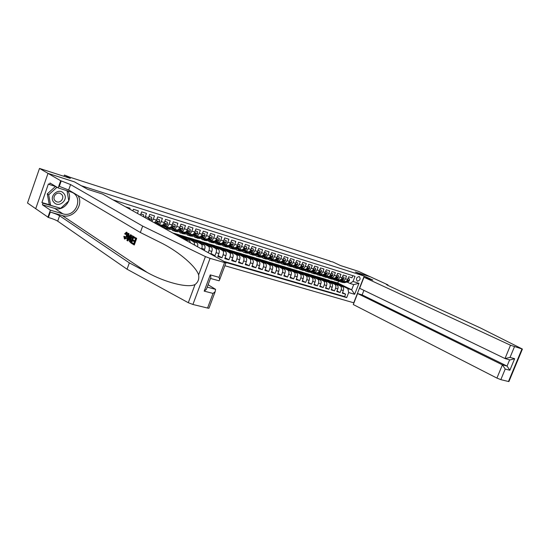 <?xml version="1.0" encoding="UTF-8"?>
<svg xmlns="http://www.w3.org/2000/svg" width="550" height="550" viewBox="0 0 550 550"><rect width="100%" height="100%" fill="white"/><g stroke="black" fill="none" stroke-linecap="round" stroke-linejoin="round"><path stroke-width="0.82" d="M359.198 276.533C356.434 277.31 355.788 278.843 357.28 281.146L357.376 281.188C360.147 280.404 360.779 278.864 359.288 276.567L359.198 276.533M224.867 265.726L353.746 302.796L364.21 276.086L81.166 185.68M209.131 307.808L208.959 308.261L207.556 308.048L192.919 304.473L188.292 302.713L127.05 269.218L57.709 221.169C55.742 219.972 52.642 218.735 48.407 217.463L27.5 203.012L39.504 168.424L70.317 178.372L64.398 175.051L63.951 176.316M364.21 276.086L355.355 271.996L370.425 276.836L358.435 271.329L340.519 265.547L332.668 261.91L329.89 261.332M74.442 181.885L48.049 173.387L39.504 168.424M352.818 275.66L351.979 277.819L348.7 276.788L347.662 279.455L345.462 278.774C344.733 280.369 343.764 281.057 342.574 280.83L341.681 280.418M345.462 278.774L346.507 276.1L343.193 275.062L342.148 277.743L339.921 277.049C339.185 278.657 338.222 279.352 337.033 279.125L336.139 278.712M339.921 277.049L340.966 274.361L337.611 273.309L336.566 276.011L334.317 275.309C333.575 276.925 332.613 277.626 331.423 277.406L330.529 276.987M334.317 275.309L335.363 272.607L331.973 271.542L330.921 274.257L328.639 273.549C327.896 275.179 326.934 275.88 325.751 275.66L324.857 275.241M328.639 273.549L329.697 270.827L326.26 269.754L325.201 272.484L322.898 271.769C322.156 273.405 321.193 274.113 320.011 273.9L319.11 273.474M322.898 271.769L323.957 269.032L320.485 267.939L319.419 270.689L317.089 269.961C316.346 271.611 315.384 272.326 314.201 272.113L313.301 271.686M317.089 269.961L318.154 267.211L314.634 266.111L313.569 268.874L311.211 268.139C310.461 269.796 309.499 270.518 308.323 270.304L307.423 269.878M311.211 268.139L312.276 265.368L308.715 264.254L307.649 267.032L305.257 266.289C304.507 267.96 303.545 268.689 302.369 268.476L301.476 268.049M305.257 266.289L306.329 263.505L302.727 262.371L301.654 265.176L299.234 264.419C298.485 266.104 297.522 266.839 296.347 266.626L295.453 266.2M299.234 264.419L300.314 261.614L296.663 260.473L295.584 263.292L293.136 262.529C292.387 264.22 291.424 264.962 290.256 264.756L289.355 264.323M293.136 262.529L294.216 259.703L290.531 258.548L289.444 261.381L286.969 260.611C286.206 262.316 285.251 263.065 284.082 262.859L283.188 262.426M286.969 260.611L288.049 257.771L284.316 256.603L283.229 259.456L280.72 258.672C279.957 260.391 279.001 261.14 277.839 260.941L276.939 260.507M280.72 258.672L281.806 255.812L278.025 254.629L276.932 257.496L274.395 256.712C273.632 258.438 272.669 259.194 271.514 258.995L270.621 258.562M274.395 256.712L275.488 253.832L271.652 252.629L270.559 255.523L267.988 254.719C267.224 256.458 266.262 257.228 265.114 257.029L264.213 256.589M267.988 254.719L269.087 251.824L265.203 250.607L264.103 253.516L261.498 252.711C260.734 254.458 259.772 255.234 258.631 255.035L257.73 254.595M261.498 252.711L262.604 249.789L258.672 248.559L257.565 251.488L254.932 250.669C254.162 252.429 253.206 253.213 252.065 253.014L251.164 252.574M254.932 250.669L256.039 247.734L252.058 246.482L250.951 249.432L248.277 248.607C247.507 250.374 246.551 251.164 245.41 250.972L244.516 250.532M248.277 248.607L249.391 245.651L245.355 244.386L244.241 247.356L241.539 246.51C240.762 248.298 239.807 249.095 238.679 248.903L237.786 248.462M241.539 246.51L242.653 243.54L238.569 242.254L237.456 245.245L234.712 244.393C233.936 246.187 232.98 246.998 231.853 246.806L230.959 246.359M234.712 244.393L235.833 241.395L231.694 240.103L230.574 243.107L227.796 242.248C227.019 244.056 226.064 244.867 224.943 244.681L224.049 244.234M227.796 242.248L228.924 239.229L224.73 237.916L223.603 240.948L220.791 240.075C220.007 241.897 219.058 242.715 217.944 242.536L217.051 242.083M220.791 240.075L221.918 237.036L217.676 235.702L216.542 238.755L213.689 237.868C212.905 239.704 211.963 240.529 210.849 240.35L209.962 239.903M213.689 237.868L214.83 234.809L210.526 233.461L209.385 236.534L206.498 235.634C205.714 237.483 204.765 238.322 203.665 238.143L202.771 237.689M206.498 235.634L207.639 232.561L203.28 231.192L202.139 234.279L199.21 233.372C198.419 235.235 197.478 236.081 196.377 235.909L195.491 235.448M199.21 233.372L200.351 230.271L195.938 228.889L194.789 232.004L191.819 231.083C191.029 232.952 190.087 233.805 189.001 233.64L188.114 233.179M191.819 231.083L192.968 227.961L188.492 226.552L187.337 229.687L184.333 228.759C183.542 230.643 182.6 231.509 181.521 231.337L180.634 230.876M184.333 228.759L185.488 225.61L180.95 224.187L179.788 227.349L176.742 226.401C175.945 228.305 175.01 229.171 173.938 229.006L173.051 228.546M176.742 226.401L177.904 223.231L173.298 221.788L172.136 224.971L169.049 224.008C168.252 225.926 167.317 226.806 166.251 226.648L165.364 226.181M169.049 224.008L170.211 220.825L165.55 219.361L164.381 222.564L161.246 221.588C160.442 223.52 159.514 224.407 158.455 224.256L157.575 223.788M161.246 221.588L162.415 218.377L157.685 216.893L156.509 220.124L153.333 219.134L151.869 221.423M153.333 219.134L154.509 215.896L149.717 214.397L148.534 217.642L145.317 216.645L144.911 217.566M145.317 216.645L146.493 213.386L141.632 211.86L140.456 215.098M137.431 213.421L138.366 210.836L133.43 209.289L132.859 210.884M129.786 209.179L130.116 208.251L125.51 206.807M212.266 254.925L214.968 255.716L211.042 253.543M200.949 241.539L207.563 243.458L218.364 249.26C219.367 250.044 219.553 251.467 218.914 253.529L217.786 256.548L221.994 257.785L218.123 255.654M207.941 243.664L214.459 245.548L225.335 251.364C226.346 252.141 226.538 253.557 225.899 255.606L224.785 258.603L228.938 259.827L225.108 257.737M214.851 245.754L221.279 247.617L232.217 253.433C233.234 254.217 233.434 255.619 232.801 257.661L231.688 260.638L235.785 261.841L232.004 259.786M221.664 247.823L228.009 249.659L239.009 255.482C240.041 256.259 240.24 257.661 239.614 259.683L238.501 262.639L242.55 263.835L238.81 261.814M228.394 249.865L234.651 251.68L245.719 257.503C246.751 258.28 246.957 259.676 246.338 261.683L245.231 264.619L249.226 265.794L245.534 263.814M235.042 251.886L241.216 253.667L252.347 259.497C253.385 260.274 253.591 261.663 252.972 263.656L251.873 266.578L255.819 267.74L252.168 265.788M241.608 253.88L247.699 255.64L258.885 261.47C259.93 262.24 260.143 263.622 259.531 265.609L258.431 268.51L262.329 269.651L258.727 267.733M248.098 255.846L254.1 257.579L265.347 263.416C266.399 264.186 266.613 265.561 266.001 267.534L264.907 270.414L268.757 271.542L265.196 269.658M254.499 257.785L260.425 259.504L271.728 265.334C272.779 266.104 273.006 267.472 272.394 269.431L271.308 272.298L275.11 273.412L271.59 271.556M260.831 259.71L266.674 261.394L278.025 267.231C279.084 268.001 279.317 269.363 278.712 271.315L277.626 274.154L281.38 275.261L277.901 273.433M267.08 261.607L272.848 263.271L284.247 269.108C285.312 269.878 285.546 271.226 284.948 273.164L283.869 275.99L287.574 277.083L284.137 275.289M273.254 263.478L278.953 265.121L290.4 270.957C291.466 271.728 291.706 273.075 291.108 275L290.036 277.805L293.693 278.884L290.297 277.118M279.359 265.327L284.976 266.949L296.471 272.786C297.55 273.556 297.791 274.897 297.192 276.808L296.12 279.599L299.743 280.658L296.381 278.919M285.388 267.163L290.936 268.757L302.472 274.594C303.552 275.357 303.799 276.691 303.201 278.596L302.143 281.366L305.718 282.418L302.39 280.706M291.349 268.971L296.821 270.545L308.399 276.382C309.485 277.145 309.732 278.472 309.148 280.363L308.082 283.119L311.616 284.157L308.33 282.466M297.234 270.751L302.637 272.312L314.256 278.142C315.349 278.905 315.597 280.225 315.012 282.109L313.961 284.845L317.446 285.869L314.201 284.212M303.057 272.518L308.392 274.058L320.045 279.888C321.138 280.651 321.399 281.964 320.815 283.834L319.763 286.55L323.214 287.567L320.004 285.931M308.804 274.264L314.077 275.784L325.772 281.614C326.865 282.37 327.126 283.676 326.549 285.539L325.497 288.241L328.907 289.245L325.738 287.629M314.49 275.99L319.694 277.489L331.423 283.312C332.523 284.075 332.784 285.374 332.214 287.224L331.169 289.905L334.538 290.902L331.403 289.314M320.114 277.695L325.249 279.173L337.012 284.996C338.119 285.752 338.381 287.052 337.81 288.887L336.772 291.555L340.099 292.538L336.999 290.971M64.398 175.051L70.462 177.416L330 261.051M331.162 281.05L337.789 282.982L351.67 289.802L353.705 284.591L349.903 283.429L353.011 281.462L355.004 276.354L112.915 199.822M353.011 281.462L358.971 283.305L354.661 294.305L348.686 292.531L346.699 297.619L225.844 262.46M325.669 279.386L328.556 280.177L340.333 286C341.44 286.756 341.708 288.049 341.137 289.877L340.099 292.538M328.556 280.177L342.54 286.66L340.333 286M323.036 278.506L334.785 284.329C335.885 285.086 336.153 286.385 335.576 288.221L334.538 290.902M317.453 276.808L329.168 282.638C330.268 283.394 330.529 284.701 329.952 286.55L328.907 289.245M311.809 275.096L323.489 280.926C324.582 281.683 324.844 282.996 324.259 284.859L323.214 287.567M306.096 273.364L317.742 279.194C318.835 279.957 319.089 281.27 318.505 283.147L317.446 285.869M300.321 271.611L311.926 277.441C313.012 278.204 313.259 279.531 312.675 281.414L311.616 284.157M294.477 269.837L306.034 275.667C307.12 276.43 307.368 277.764 306.776 279.654L305.718 282.418M288.558 268.043L300.08 273.873C301.159 274.643 301.4 275.976 300.809 277.881L299.743 280.658M282.576 266.221L294.051 272.058C295.123 272.827 295.364 274.168 294.766 276.086L293.693 278.884M276.519 264.385L287.946 270.222C289.018 270.992 289.252 272.339 288.654 274.271L287.574 277.083M270.387 262.522L281.772 268.359C282.831 269.129 283.064 270.483 282.459 272.429L281.38 275.261M264.186 260.638L275.516 266.475C276.574 267.245 276.801 268.606 276.196 270.566L275.11 273.412M257.909 258.734L269.184 264.571C270.236 265.341 270.456 266.709 269.851 268.675L268.757 271.542M251.549 256.809L262.769 262.639C263.821 263.409 264.034 264.791 263.423 266.764L262.329 269.651M245.114 254.856L256.279 260.686C257.324 261.456 257.538 262.838 256.919 264.832L255.819 267.74M238.597 252.876L249.707 258.706C250.745 259.476 250.951 260.865 250.326 262.873L249.226 265.794M232.004 250.876L243.045 256.699C244.076 257.476 244.282 258.871 243.657 260.886L242.55 263.835M225.321 248.847L236.308 254.664C237.332 255.447 237.524 256.85 236.899 258.878L235.785 261.841M218.563 246.792L229.474 252.608C230.491 253.392 230.684 254.801 230.051 256.843L228.938 259.827M211.709 244.716L222.558 250.525C223.568 251.309 223.754 252.725 223.114 254.781L221.994 257.785M204.772 242.612L215.545 248.414C216.549 249.198 216.728 250.621 216.088 252.691L214.968 255.716M193.868 239.387L197.746 240.474L208.443 246.276C209.44 247.06 209.619 248.49 208.972 250.573L208.196 252.663M197.746 240.474L200.571 241.333L211.296 247.136L208.443 246.276M186.691 237.215L190.63 238.315L201.252 244.111C202.235 244.894 202.407 246.331 201.761 248.428L201.554 248.985M190.63 238.315L193.49 239.181L204.139 244.977L201.252 244.111M179.424 235.008L183.418 236.129L193.958 241.911L194.741 245.204M183.418 236.129L186.312 237.009L196.886 242.798L193.958 241.911M172.652 232.952L176.117 233.908L186.567 239.69L187.392 241.127M176.117 233.908L179.046 234.802L189.537 240.584L186.567 239.69M223.974 261.415L344.657 296.581L345.599 294.154L342.533 292.614M342.54 286.66C343.647 287.416 343.915 288.709 343.344 290.531L342.306 293.184L345.599 294.154M210.829 254.127L211.833 251.426C212.472 249.349 212.293 247.919 211.296 247.136M204.222 250.463L204.655 249.294C205.301 247.197 205.129 245.761 204.139 244.977M349.903 283.429L347.16 282.102M74.449 181.857L81.18 185.646M337.789 282.982L338.539 281.05M334.008 281.834L347.868 288.654L351.67 289.802L354.661 294.305M147.771 219.154L148.534 217.642M154.344 222.798L156.509 220.124M161.418 225.143L161.59 225.211C162.649 225.369 163.577 224.489 164.381 222.564M169.166 227.521L169.338 227.597C170.404 227.755 171.339 226.882 172.136 224.971M176.811 229.873L176.983 229.948C178.062 230.106 178.998 229.24 179.788 227.349M175.759 234.671L179.197 235.716L176.083 233.991M178.936 236.438L179.197 235.716M184.346 232.189L184.525 232.265C185.611 232.43 186.546 231.571 187.337 229.687M182.545 236.727L186.532 237.937L183.391 236.211M186.23 238.755L186.532 237.937M190.424 242.804L189.537 240.584M191.785 234.472L191.964 234.548C193.057 234.719 193.999 233.874 194.789 232.004M189.846 238.941L193.765 240.123L190.603 238.397M193.469 240.928L193.765 240.123M197.512 246.744C198.007 244.791 197.794 243.478 196.886 242.798M199.127 236.727L199.306 236.803C200.406 236.981 201.348 236.136 202.139 234.279M197.044 241.12L200.908 242.289L197.718 240.556M200.619 243.066L200.908 242.289M206.374 238.954L206.553 239.03C207.653 239.209 208.601 238.377 209.385 236.534M204.153 243.272L207.955 244.42L204.744 242.688M207.673 245.176L207.955 244.42M213.517 241.154L213.702 241.23C214.809 241.409 215.758 240.584 216.542 238.755M211.166 245.396L214.913 246.531L211.681 244.798M214.644 247.266L214.913 246.531M220.577 243.32L220.756 243.396C221.87 243.581 222.826 242.763 223.603 240.948M218.089 247.493L221.788 248.607L218.529 246.874M221.519 249.322L221.788 248.607M227.542 245.458L227.721 245.534C228.841 245.719 229.797 244.915 230.574 243.107M224.929 249.562L228.566 250.663L225.294 248.923M228.312 251.357L228.566 250.663M234.41 247.576L234.596 247.651C235.723 247.837 236.679 247.039 237.456 245.245M231.681 251.604L235.269 252.691L231.976 250.951M235.015 253.364L235.269 252.691M241.196 249.659L241.381 249.734C242.516 249.927 243.471 249.129 244.241 247.356M238.349 253.626L241.883 254.691L238.569 252.952M241.636 255.351L241.883 254.691M247.899 251.714L248.084 251.797C249.219 251.989 250.174 251.199 250.951 249.432M244.929 255.613L248.414 256.671L245.087 254.932M248.174 257.311L248.414 256.671M254.512 253.749L254.698 253.825C255.839 254.024 256.802 253.241 257.565 251.488M251.433 257.586L254.87 258.624L251.522 256.884M254.629 259.249L254.87 258.624M261.044 255.757L261.229 255.833C262.377 256.032 263.34 255.262 264.103 253.516M257.854 259.531L261.243 260.556L257.874 258.809M261.009 261.168L261.243 260.556M267.493 257.737L267.685 257.819C268.833 258.019 269.796 257.256 270.559 255.523M264.199 261.449L267.534 262.46L264.158 260.721M267.307 263.058L267.534 262.46M273.866 259.696L274.051 259.772C275.213 259.978 276.169 259.222 276.932 257.496M270.469 263.347L273.756 264.344L270.359 262.597M273.536 264.921L273.756 264.344M280.156 261.628L280.349 261.711C281.511 261.917 282.466 261.161 283.229 259.456M276.657 265.224L279.902 266.2L276.492 264.461M279.682 266.771L279.902 266.2M286.371 263.539L286.564 263.622C287.726 263.828 288.688 263.079 289.444 261.381M282.776 267.073L285.972 268.043L282.549 266.296M285.759 268.593L285.972 268.043M292.511 265.43L292.703 265.506C293.872 265.712 294.834 264.976 295.584 263.292M288.819 268.902L291.968 269.857L288.53 268.111M291.761 270.394L291.968 269.857M298.574 267.293L298.767 267.369C299.942 267.582 300.905 266.846 301.654 265.176M294.786 270.71L297.901 271.652L294.449 269.906M297.694 272.181L297.901 271.652M304.569 269.136L304.762 269.211C305.938 269.424 306.9 268.696 307.649 267.032M300.692 272.498L303.758 273.426L300.293 271.679M303.559 273.941L303.758 273.426M310.489 270.951L310.681 271.033C311.857 271.246 312.826 270.524 313.569 268.874M306.522 274.264L309.547 275.179L306.068 273.433M309.354 275.681L309.547 275.179M316.339 272.752L316.532 272.827C317.714 273.048 318.677 272.332 319.419 270.689M312.29 276.004L315.267 276.911L311.781 275.172M315.081 277.399L315.267 276.911M322.121 274.526L322.314 274.608C323.496 274.821 324.459 274.113 325.201 272.484M317.982 277.729L320.925 278.623L317.426 276.884M320.739 279.104L320.925 278.623M327.834 276.286L328.027 276.361C329.216 276.581 330.179 275.88 330.921 274.257M323.613 279.434L326.514 280.314L323.008 278.575M326.336 280.789L326.514 280.314M333.479 278.018L333.671 278.094C334.861 278.321 335.83 277.619 336.566 276.011M329.182 281.119L332.042 281.985L328.529 280.252M331.863 282.452L332.042 281.985M339.061 279.73L339.254 279.812C340.45 280.032 341.413 279.345 342.148 277.743M334.689 282.789L337.507 283.642L333.981 281.903M337.336 284.096L337.507 283.642M344.657 296.581L346.699 297.619M348.686 292.531L347.868 288.654M344.575 281.428L344.774 281.504C345.964 281.731 346.933 281.05 347.662 279.455M358.971 283.305L353.705 284.591M63.738 193.394C58.692 187.076 48.276 196.508 53.907 202.352C59.036 208.56 69.245 199.217 63.738 193.394M61.765 194.542L60.349 193.497C56.334 191.476 51.886 197.464 55.034 200.661L56.403 201.664C60.417 203.727 64.893 197.766 61.765 194.542M67.017 190.692L68.798 200.894L60.699 208.306L50.634 205.322L49.225 204.387L47.286 193.889L55.502 186.45L55.942 186.587L49.472 184.559L50.016 183.012L58.162 187.928L60.686 180.737L48.008 173.374L74.312 181.816L87.608 189.303L102.499 194.04L225.672 262.357L225.933 262.879L224.558 262.57L210.066 258.356L192.919 304.473M50.634 205.322L48.696 194.789L56.939 187.316L57.386 187.461M47.286 193.889L48.696 194.789M55.502 186.45L56.939 187.316M136.703 238.349L134.056 236.878L136.703 238.349L134.31 244.97L131.746 243.512L132.021 242.756L133.767 243.643M134.798 240.797L133.141 240.041L134.716 241.017L135.547 238.728L133.781 237.641L134.056 236.878M131.099 243.107L131.553 243.238L133.932 236.658L132.11 235.744L133.478 236.528L131.099 243.107L129.346 241.312L129.848 238.349C130.467 236.555 131.223 235.682 132.11 235.744M127.078 232.382L126.459 232.176L127.078 232.382M125.008 238.239L125.056 236.61L124.307 236.397L124.871 238.267M126.651 232.258C127.476 232.98 127.517 234.383 126.775 236.459C126.136 238.232 125.373 239.078 124.479 239.009L126.589 238.391M127.05 269.218L129.353 262.866L59.599 215.779C57.626 214.596 54.526 213.366 50.297 212.08L62.239 215.545C73.033 219.216 84.116 205.136 78.038 195.566M129.353 262.866L147.283 272.511C164.581 282.212 187.639 288.31 195.037 284.543C198.117 282.212 199.306 278.994 198.619 274.897C196.082 266.661 179.603 252.402 162.793 243.698L140.346 232.499L68.661 190.011L59.311 186.333L61.215 180.902L60.686 180.737M127.394 240.776L126.933 240.488L128.129 233.262L128.562 233.53L128.171 235.737L129.415 236.507L130.481 234.699L130.921 234.967L127.394 240.776L127.848 240.907L129.917 238.171M130.893 236.314L131.368 235.097L130.481 234.699M129.525 236.321L128.92 235.95L129.009 233.661L128.129 233.262M35.681 208.766L48.008 173.374M140.346 232.499L142.67 226.091L70.572 184.573L61.215 180.902M198.619 274.897L205.411 256.589L142.67 226.091M67.698 190.905C73.679 198.901 64.213 211.688 54.698 208.402L42.419 204.786L42.955 203.239L60.555 208.258M49.472 184.559L48.407 183.913L41.91 202.538L42.955 203.239M47.877 217.312L50.38 210.176L62.844 213.812C75.577 218.123 84.177 196.996 71.617 192.184L58.162 187.928M42.419 204.786L50.38 210.176M208.113 284.742L215.579 289.341L215.167 291.672L213.029 293.411L204.201 291.129L206.394 289.355L207.137 287.361M205.411 256.589L210.066 258.356M59.881 208.058L60.404 208.402M41.91 202.538L50.091 204.964M204.201 291.129L210.251 274.89L210.918 277.214L210.464 278.444M210.251 274.89L219.044 277.31L219.684 279.586L219.12 280.803L210.458 278.451M124.547 238.178L126.363 236.211L126.417 233.028L125.022 234.156L125.792 234.376M124.479 239.009L123.833 236.335L124.307 236.397M126.775 236.459L127.559 236.686M125.022 234.156L124.699 233.695L126.459 232.176M128.067 238.803L129.023 237.181L128.026 236.562L127.435 239.883L128.067 238.803M130.921 234.967L131.368 235.097M128.171 235.737L128.92 235.95M128.562 233.53L129.009 233.661M128.631 237.847L128.776 237.029M132.784 237.029L131.306 236.692L130.261 238.624L129.917 241.271L130.955 242.089L132.784 237.029M133.478 236.528L133.932 236.658M132.412 235.881L132.866 236.012M131.306 236.692L131.972 236.885L131.065 238.851L130.261 238.624M129.917 241.271L130.536 241.45L131.065 238.851M130.357 241.711L130.955 241.883L130.536 241.45M132.021 242.756L133.705 243.808L134.441 241.78L132.866 240.797L133.141 240.041M136.249 238.219L133.856 244.839M363.914 290.359L362.134 294.896L357.603 293.535L353.286 304.542L496.925 378.091L502.397 364.849L507.052 366.073L509.63 359.844M357.603 293.535L502.397 364.849L505.216 369.057L500.837 379.644L508.468 381.501L521.971 348.961L522.411 349.064L480.198 327.855L387.647 285.292L386.313 284.433L387.97 284.886L370.453 276.843L355.438 272.03M355.438 272.023L372.859 280.074L363.983 277.248L510.503 345.235L521.971 348.961M387.97 284.886L387.784 285.354M363.983 277.248L359.652 288.303L505.003 358.545L510.503 345.235M508.97 381.439L508.468 381.501M500.837 379.644L496.925 378.091M362.134 294.896L507.052 366.073L509.857 370.253L505.216 369.057M514.442 346.775L510.036 357.418L505.003 358.545M510.036 357.418L514.649 358.689L510.049 359.954L505.409 358.689M135.486 212.293L134.771 211.942M140.889 213.902L143.632 214.83L143.77 216.934M141.199 214.074L140.601 214.706M143.632 214.83L140.91 213.854M148.974 216.432L151.662 217.333L151.814 219.347L150.831 220.846M149.263 216.583L148.706 217.174M151.662 217.333L148.995 216.377M149.566 220.144L150.006 219.519L148.864 219.519M150.006 219.519L149.813 218.879L148.741 219.691M156.949 218.921L159.576 219.801L159.72 221.801L158.373 223.499L156.702 224.104M157.211 219.065L156.702 219.608M159.576 219.801L156.97 218.859M155.609 223.499L157.939 221.966L157.747 221.334L154.921 223.114M157.939 221.966L156.819 221.952M159.541 224.586L158.104 224.888M161.191 225.094L159.548 225.686M164.814 221.375L167.386 222.228L167.523 224.214L166.169 225.899L162.326 227.226M165.055 221.506L164.581 222.008M167.386 222.228L164.835 221.313M158.201 224.132L158.689 224.867M161.294 226.655L164.697 225.445L165.756 224.386L165.571 223.761L163.762 225.156L160.621 226.277M165.756 224.386L164.67 224.352M167.269 226.958L165.591 227.198L164.649 226.435M168.933 227.473L165.241 228.339L163.756 226.751M172.569 223.795L175.086 224.627L175.216 226.6L173.862 228.264L170.424 229.46L167.613 229.068L172.404 227.817L173.47 226.772L173.291 226.146L171.483 227.535L168.059 228.731L165.241 228.339M172.789 223.912L172.356 224.373M175.086 224.627L172.59 223.726M167.2 228.876L167.613 229.068M165.866 226.456L166.389 227.239M173.47 226.772L172.404 226.724M174.886 229.302L173.202 229.529L172.281 228.814M176.564 229.817L172.858 230.67L171.373 229.13M180.214 226.181L182.683 226.999L182.806 228.951L181.445 230.601L177.994 231.777L175.196 231.385L180.015 230.161L181.081 229.123L180.909 228.504L179.107 229.879L175.656 231.062L172.858 230.67M180.414 226.291L180.022 226.71M182.683 226.999L180.242 226.112M174.783 231.192L175.196 231.385M173.429 228.752L173.993 229.577M181.081 229.123L180.042 229.061M182.407 231.612L180.709 231.832L179.809 231.158M184.092 232.134L180.366 232.959L178.887 231.474M187.763 228.539L190.176 229.329L190.293 231.268L188.932 232.911L185.46 234.059L182.676 233.667L187.516 232.471L188.588 231.447L188.416 230.835L186.622 232.196L183.157 233.351L180.366 232.959M187.942 228.635L187.591 229.013M190.176 229.329L187.791 228.463M182.27 233.482L182.676 233.667M180.888 231.021L181.486 231.887M188.588 231.447L187.571 231.364M189.826 233.894L188.114 234.101L187.241 233.468M191.524 234.417L187.777 235.228L186.306 233.778M195.209 230.863L197.574 231.633L197.684 233.558L196.316 235.18L192.83 236.314L190.053 235.923L194.92 234.754L195.999 233.736L195.827 233.131L194.04 234.479L190.561 235.62L187.777 235.228M197.574 231.633L195.236 230.787M189.654 235.744L190.053 235.923M188.251 233.255L188.884 234.163M195.999 233.736L194.996 233.647M197.141 236.143L195.429 236.342L194.569 235.751M198.853 236.665L195.092 237.462L193.621 236.06M202.551 233.159L204.868 233.908L204.971 235.819L203.603 237.428L200.104 238.535L197.34 238.143L202.228 237.002L203.308 235.991L203.143 235.393L201.355 236.734L197.863 237.854L195.092 237.462M204.868 233.908L202.586 233.076M196.941 237.971L197.34 238.143M195.525 235.469L196.185 236.411M196.701 236.287L196.488 235.936M202.331 235.888L203.308 235.991M204.366 238.363L202.641 238.556L201.809 237.999M206.092 238.893L202.304 239.663L200.846 238.301M209.798 235.421L212.066 236.149L212.163 238.047L210.794 239.642L207.281 240.735L204.524 240.343L209.44 239.222L210.512 238.226L210.354 237.627L208.581 238.961L205.067 240.054L202.304 239.663M212.066 236.149L209.832 235.331M204.133 240.171L204.524 240.343M202.723 237.71L203.383 238.624M203.892 238.508L206.553 239.03M210.512 238.226L209.564 238.109M211.496 240.549L209.763 240.742L208.959 240.212M213.228 241.086L209.426 241.842L207.976 240.515M216.954 237.648L219.175 238.363L219.264 240.247L217.896 241.828L214.363 242.901L211.619 242.509L216.556 241.416L217.635 240.426L217.477 239.834L215.703 241.154L212.176 242.234L209.426 241.842M219.175 238.363L216.982 237.566M211.234 242.344L211.619 242.509M209.839 239.938L210.499 240.817M210.994 240.708L210.739 240.309M217.635 240.426L216.7 240.295M218.529 242.715L216.789 242.894L216.006 242.399M220.275 243.251L216.459 243.987L215.009 242.701M224.008 239.855L226.188 240.549L226.27 242.413L224.902 243.987L221.354 245.039L218.618 244.647L223.575 243.574L224.654 242.598L224.51 242.007L222.736 243.32L219.196 244.379L216.459 243.987M226.188 240.549L224.042 239.766M218.24 244.489L218.618 244.647M216.865 242.137L217.511 242.969M217.999 242.873L217.718 242.433M224.654 242.598L223.747 242.454M225.479 244.846L223.726 245.025L222.97 244.558M227.232 245.389L223.396 246.111L221.959 244.86M230.979 242.028L233.111 242.708L233.186 244.558L231.811 246.111L228.257 247.149L225.534 246.764L230.505 245.712L231.591 244.736L231.447 244.159L229.68 245.458L226.126 246.496L223.396 246.111M233.111 242.708L231.014 241.931M225.156 246.599L225.534 246.764M223.802 244.31L224.441 245.101M224.923 245.011L224.599 244.523M231.591 244.736L230.697 244.585M232.334 246.957L230.581 247.122L229.845 246.689M234.101 247.5L230.251 248.201L228.821 246.984M237.854 244.173L239.944 244.833L240.006 246.675L238.638 248.215L235.07 249.232L232.354 248.847L237.346 247.816L238.432 246.854L238.294 246.276L236.534 247.569L232.966 248.593L230.251 248.201M239.944 244.833L237.889 244.076M231.983 248.689L232.354 248.847M230.649 246.455L231.282 247.204M231.749 247.122L231.399 246.586M238.432 246.854L237.566 246.682M239.099 249.033L236.637 248.786M240.879 249.576L237.016 250.271L235.593 249.088M244.64 246.29L246.689 246.936L246.751 248.758L245.376 250.291L241.801 251.295L239.092 250.903L244.104 249.899L245.19 248.944L245.053 248.373L243.299 249.652L239.724 250.656L237.016 250.271M246.689 246.936L244.681 246.194M238.728 250.752L239.092 250.903M237.407 248.566L238.033 249.281M238.494 249.205L238.109 248.627M245.19 248.944L244.344 248.751M245.788 251.089L243.341 250.862M247.569 251.639L243.691 252.312L242.282 251.157M251.329 248.421L253.344 249.012L253.406 250.821L252.031 252.34L248.442 253.323L245.747 252.938L250.772 251.955L251.859 251.006L251.728 250.436L249.975 251.708L246.393 252.697L243.691 252.312M253.344 249.012L251.384 248.284M245.383 252.787L245.747 252.938M244.09 250.649L244.702 251.329M245.156 251.261L244.743 250.649M251.859 251.006L251.041 250.8M252.381 253.117L249.954 252.911M254.176 253.667L250.291 254.327L248.889 253.206M257.964 250.449L259.923 251.061L259.971 252.856L258.603 254.361L255.001 255.331L252.319 254.946L257.359 253.976L258.445 253.041L258.321 252.478L256.575 253.736L252.972 254.712L250.291 254.327M259.923 251.061L257.998 250.346M251.962 254.794L252.319 254.946M250.683 252.711L251.288 253.357M251.735 253.296L251.288 252.636M258.445 253.041L257.654 252.814M258.899 255.117L256.493 254.932M260.7 255.674L256.802 256.314L255.406 255.221M264.495 252.484L266.413 253.083L266.461 254.87L265.086 256.362L261.477 257.317L258.803 256.926L263.863 255.984L264.949 255.056L264.825 254.492L263.086 255.743L259.476 256.706L256.802 256.314M266.413 253.083L264.536 252.381M258.452 256.781L258.803 256.926M257.201 254.739L257.785 255.351M258.225 255.296L257.751 254.609M264.949 255.056L264.186 254.801M265.334 257.097L262.955 256.926M267.142 257.654L263.237 258.28L261.848 257.214M270.951 254.492L272.827 255.076L272.869 256.85L271.494 258.335L267.877 259.27L265.21 258.885L270.284 257.957L271.377 257.036L271.253 256.486L269.514 257.723L265.897 258.665L263.237 258.28M272.827 255.076L270.985 254.389M264.866 258.741L265.21 258.885M263.629 256.747L264.206 257.324M264.639 257.276L264.165 256.603M271.377 257.036L270.634 256.761M271.693 259.05L269.328 258.892M273.508 259.607L269.589 260.219L268.214 259.181M277.324 256.479L279.159 257.049L279.194 258.809L277.819 260.281L274.196 261.202L271.542 260.817L276.623 259.909L277.716 259.002L277.599 258.452L275.866 259.683L272.243 260.611L269.589 260.219M279.159 257.049L277.358 256.376M271.198 260.679L271.542 260.817M269.988 258.72L270.552 259.277M270.978 259.229L270.504 258.589M277.042 258.665L277.716 259.002M277.97 260.982L275.632 260.837M279.792 261.539L275.859 262.137L274.498 261.126M283.614 258.438L285.416 259.002L285.443 260.748L284.068 262.206L280.431 263.113L277.791 262.728L282.886 261.841L283.979 260.934L283.869 260.391L282.143 261.614L278.506 262.522L275.859 262.137M285.416 259.002L283.649 258.335M276.265 260.679L276.815 261.202M277.234 261.161L276.774 260.549M284.171 262.886L281.854 262.756M286 263.45L282.061 264.034L280.713 263.044M289.829 260.377L291.596 260.927L291.617 262.659L290.242 264.103L286.598 264.997L283.965 264.612L289.073 263.746L290.173 262.852L290.056 262.309L288.337 263.519L284.694 264.419L282.061 264.034M291.596 260.927L289.871 260.274M282.466 262.604L283.002 263.106M283.422 263.065L282.961 262.481M290.304 264.77L288.007 264.653M292.132 265.334L288.186 265.904L286.846 264.942M295.969 262.288L297.694 262.824L297.715 264.55L296.34 265.987L292.689 266.867L290.07 266.475L295.192 265.629L296.285 264.743L296.175 264.199L294.456 265.403L290.812 266.289L288.186 265.904M297.694 262.824L296.01 262.192M288.599 264.509L289.121 264.983M289.527 264.949L289.08 264.392M298.767 267.369L294.085 266.53M298.196 267.197L294.236 267.754L292.909 266.812M302.039 264.179L303.724 264.701L303.738 266.413L302.369 267.836L298.705 268.702L296.093 268.317L301.228 267.486L302.321 266.606L302.218 266.076L300.506 267.266L296.849 268.139L294.236 267.754M303.724 264.701L302.074 264.076M294.649 266.393L295.157 266.839M295.563 266.812L295.123 266.276M302.335 268.462L300.087 268.379M304.178 269.032L300.211 269.576L298.897 268.661M308.028 266.042L309.684 266.558L309.691 268.262L308.316 269.672L304.652 270.524L302.053 270.139L307.196 269.328L308.289 268.448L308.186 267.919L306.481 269.108L302.816 269.961L300.211 269.576M309.684 266.558L308.069 265.946M300.637 268.249L301.125 268.668M301.524 268.647L301.091 268.139M308.248 270.277L306.02 270.208M310.097 270.847L306.116 271.384L304.817 270.49M313.947 267.891L315.569 268.393L315.569 270.084L314.201 271.48L310.53 272.319L307.938 271.941L313.087 271.143L314.181 270.277L314.084 269.748L312.386 270.923L308.715 271.769L306.116 271.384M315.569 268.393L313.988 267.788M306.549 270.084L307.024 270.483M307.416 270.462L306.996 269.981M314.091 272.071L311.884 272.009M315.941 272.649L311.96 273.164L310.661 272.291M319.798 269.713L321.386 270.208L321.386 271.886L320.011 273.274L316.332 274.099L313.754 273.714L318.911 272.938L320.011 272.078L319.914 271.556L318.216 272.718L314.545 273.549L311.96 273.164M321.386 270.208L319.839 269.617M312.393 271.899L312.854 272.271M313.239 272.257L312.826 271.796M319.873 273.845L317.68 273.797M321.716 274.423L317.728 274.931L316.442 274.072M325.579 271.514L327.133 271.996L327.126 273.659L325.758 275.041L322.073 275.853L319.502 275.468L324.672 274.704L325.765 273.852L325.676 273.336L323.984 274.498L320.299 275.309L317.728 274.931M327.133 271.996L325.614 271.418M318.168 273.687L318.615 274.044M318.993 274.024L318.587 273.591M325.579 275.598L323.414 275.557M327.422 276.176L323.428 276.671L322.156 275.832M331.293 273.288L332.812 273.762L332.805 275.419L331.43 276.788L327.745 277.585L325.181 277.207L330.357 276.457L331.451 275.612L331.361 275.096L329.677 276.251L325.992 277.056L323.428 276.671M332.812 273.762L331.327 273.199M323.874 275.454L324.308 275.791M324.679 275.777L324.287 275.364M331.231 277.324L329.072 277.303M333.066 277.908L329.065 278.389L327.807 277.578M336.937 275.048L338.422 275.516L338.408 277.159L337.04 278.52L333.348 279.304L330.798 278.919L335.981 278.19L337.074 277.351L336.992 276.843L335.308 277.984L331.623 278.774L329.065 278.389M338.422 275.516L336.971 274.952M329.519 277.207L329.931 277.516M330.303 277.509L329.918 277.118M336.806 279.036L334.675 279.022M338.642 279.62L334.634 280.094L333.389 279.297M342.519 276.788L343.97 277.241L343.956 278.877L342.588 280.225L338.889 280.995L336.346 280.617L341.536 279.902L342.636 279.07L342.547 278.561L340.876 279.696L337.178 280.472L334.634 280.094M343.97 277.241L342.554 276.691M335.101 278.933L335.493 279.228M335.857 279.221L335.486 278.85M342.327 280.727L340.202 280.72M344.156 281.318L340.141 281.779L337.844 280.679M348.033 278.506L349.456 278.953L349.436 280.576L348.067 281.909L344.369 282.673L341.832 282.294L347.029 281.593L348.129 280.768L348.047 280.266L346.376 281.394L342.678 282.157L340.141 281.779M341.962 280.803L341.708 280.431M349.456 278.953L348.067 278.41M340.615 280.637L340.993 280.913M341.351 280.913L340.993 280.555M337.012 284.996L334.785 284.329M331.423 283.312L329.168 282.638M325.772 281.614L323.489 280.926M320.045 279.888L317.742 279.194M314.256 278.142L311.926 277.441M308.399 276.382L306.034 275.667M302.472 274.594L300.08 273.873M296.471 272.786L294.051 272.058M290.4 270.957L287.946 270.222M284.247 269.108L281.772 268.359M278.025 267.231L275.516 266.475M271.728 265.334L269.184 264.571M265.347 263.416L262.769 262.639M258.885 261.47L256.279 260.686M252.347 259.497L249.707 258.706M245.719 257.503L243.045 256.699M239.009 255.482L236.308 254.664M232.217 253.433L229.474 252.608M225.335 251.364L222.558 250.525M218.364 249.26L215.545 248.414M343.344 290.531L341.137 289.877M337.81 288.887L335.576 288.221M332.214 287.224L329.952 286.55M326.549 285.539L324.259 284.859M320.815 283.834L318.505 283.147M315.012 282.109L312.675 281.414M309.148 280.363L306.776 279.654M303.201 278.596L300.809 277.881M297.192 276.808L294.766 276.086M291.108 275L288.654 274.271M284.948 273.164L282.459 272.429M278.712 271.315L276.196 270.566M272.394 269.431L269.851 268.675M266.001 267.534L263.423 266.764M259.531 265.609L256.919 264.832M252.972 263.656L250.326 262.873M246.338 261.683L243.657 260.886M239.614 259.683L236.899 258.878M232.801 257.661L230.051 256.843M225.899 255.606L223.114 254.781M218.914 253.529L216.088 252.691M211.833 251.426L208.972 250.573M204.655 249.294L201.761 248.428M147.283 272.511L62.239 215.545M68.661 190.011L70.572 184.573M59.599 215.779L57.709 221.169M207.556 308.048L213.029 293.411M219.044 277.31L224.558 262.57M188.292 302.713L195.037 284.543M50.297 212.08L48.407 217.463M54.698 208.402L62.844 213.812M207.219 287.141L215.579 289.341M127.689 238.452L128.191 238.597M514.649 358.689L509.857 370.253M387.516 285.23L387.688 284.79M143.791 216.817L143.254 216.652M151.807 219.299L148.301 218.212M159.72 221.746L156.282 220.688M155.932 222.743L154.983 222.454M158.373 223.499L156.874 223.039M167.516 224.166L164.147 223.121M162.752 227.109L161.343 226.676M163.762 225.156L162.848 224.874M166.169 225.899L164.697 225.445M175.216 226.552L171.909 225.528M168.059 228.731L166.602 228.291M170.424 229.46L168.974 229.013M171.483 227.535L170.61 227.267M173.862 228.264L172.404 227.817M182.806 228.903L179.561 227.899M175.656 231.062L174.219 230.622M177.994 231.777L176.564 231.337M179.107 229.879L178.262 229.625M181.445 230.601L180.015 230.161M190.293 231.22L187.11 230.237M183.157 233.351L181.741 232.918M185.46 234.059L184.051 233.626M186.622 232.196L185.811 231.949M188.932 232.911L187.516 232.471M197.677 233.509L194.562 232.547M190.561 235.62L189.159 235.187M192.83 236.314L191.441 235.888M194.04 234.479L193.256 234.238M196.316 235.18L194.92 234.754M204.964 235.771L201.905 234.822M197.863 237.854L196.481 237.428M200.104 238.535L198.729 238.116M201.355 236.734L200.606 236.5M203.603 237.428L202.228 237.002M212.163 237.999L209.158 237.071M205.067 240.054L203.706 239.642M207.281 240.735L205.927 240.316M208.581 238.961L207.852 238.734M210.794 239.642L209.44 239.222M219.258 240.199L216.315 239.284M212.176 242.234L210.836 241.821M214.363 242.901L213.029 242.488M215.703 241.154L215.009 240.941M217.896 241.828L216.556 241.416M226.263 242.371L223.376 241.471M219.196 244.379L217.869 243.973M221.354 245.039L220.034 244.633M222.736 243.32L222.069 243.114M224.902 243.987L223.575 243.574M233.179 244.509L230.347 243.636M226.126 246.496L224.819 246.097M228.257 247.149L226.951 246.751M229.68 245.458L229.041 245.259M231.811 246.111L230.505 245.712M240.006 246.627L237.229 245.768M232.966 248.593L231.674 248.194M235.07 249.232L233.784 248.841M236.534 247.569L235.923 247.376M238.638 248.215L237.346 247.816M246.751 248.717L244.021 247.871M239.724 250.656L238.446 250.271M241.801 251.295L240.529 250.903M243.299 249.652L242.708 249.466M245.376 250.291L244.104 249.899M253.399 250.779L250.724 249.947M246.393 252.697L245.128 252.312M248.442 253.323L247.184 252.945M249.975 251.708L249.418 251.536M252.031 252.34L250.772 251.955M259.971 252.814L257.345 251.996M252.972 254.712L251.728 254.334M255.001 255.331L253.763 254.952M256.575 253.736L256.039 253.571M258.603 254.361L257.359 253.976M266.461 254.822L263.883 254.024M259.476 256.706L258.246 256.327M261.477 257.317L260.253 256.939M263.086 255.743L262.57 255.585M265.086 256.362L263.863 255.984M272.869 256.809L270.339 256.025M265.897 258.665L264.688 258.294M267.877 259.27L266.668 258.899M269.514 257.723L269.026 257.572M271.494 258.335L270.284 257.957M279.194 258.768L276.712 257.998M272.243 260.611L271.047 260.239M274.196 261.202L272.999 260.837M275.866 259.683L275.406 259.538M277.819 260.281L276.623 259.909M285.443 260.707L283.009 259.951M278.506 262.522L277.324 262.164M280.431 263.113L279.256 262.756M282.143 261.614L281.696 261.477M284.068 262.206L282.886 261.841M283.312 260.604L283.979 260.934M291.617 262.618L289.224 261.876M284.694 264.419L283.525 264.062M286.598 264.997L285.436 264.646M288.337 263.519L287.918 263.388M290.242 264.103L289.073 263.746M289.506 262.522L290.173 262.852M297.715 264.509L295.371 263.78M290.812 266.289L289.657 265.932M292.689 266.867L291.541 266.509M294.456 265.403L294.058 265.279M296.34 265.987L295.192 265.629M295.625 264.413L296.285 264.743M303.738 266.372L301.434 265.657M296.849 268.139L295.707 267.788M298.705 268.702L297.571 268.359M300.506 267.266L300.128 267.149M302.369 267.836L301.228 267.486M301.675 266.289L302.321 266.606M309.691 268.214L307.429 267.52M302.816 269.961L301.689 269.617M304.652 270.524L303.531 270.181M306.481 269.108L306.123 268.998M308.316 269.672L307.196 269.328M307.649 268.139L308.289 268.448M315.569 270.043L313.356 269.356M308.715 271.769L307.601 271.425M310.53 272.319L309.416 271.982M314.201 271.48L313.087 271.143M313.548 269.961L314.181 270.277M321.386 271.837L319.206 271.164M314.545 273.549L313.438 273.212M316.332 274.099L315.239 273.762M320.011 273.274L318.911 272.938M319.378 271.769L320.011 272.078M327.126 273.618L324.988 272.958M320.299 275.309L319.213 274.979M322.073 275.853L320.987 275.522M325.758 275.041L324.672 274.704M325.146 273.556L325.765 273.852M332.805 275.378L330.701 274.725M325.992 277.056L324.919 276.726M327.745 277.585L326.673 277.262M331.43 276.788L330.357 276.457M330.839 275.316L331.451 275.612M338.415 277.118L336.353 276.478M331.623 278.774L330.557 278.451M333.348 279.304L332.289 278.981M337.04 278.52L335.981 278.19M336.469 277.056L337.074 277.351M343.956 278.836L341.935 278.211M337.178 280.472L336.126 280.156M342.588 280.225L341.536 279.902M342.031 278.781L342.636 279.07M349.436 280.534L347.449 279.916M342.678 282.157L341.639 281.841M344.369 282.673L343.331 282.356M348.067 281.909L347.029 281.593M347.531 280.479L348.129 280.768M161.59 225.211L158.455 224.256M169.338 227.597L166.251 226.648M176.983 229.948L173.938 229.006M184.525 232.265L181.521 231.337M191.964 234.548L189.001 233.64M199.306 236.803L196.377 235.909M213.702 241.23L210.849 240.35M220.756 243.396L217.944 242.536M227.721 245.534L224.943 244.681M234.596 247.651L231.853 246.806M241.381 249.734L238.679 248.903M248.084 251.797L245.41 250.972M254.698 253.825L252.065 253.014M261.229 255.833L258.631 255.035M267.685 257.819L265.114 257.029M274.051 259.772L271.514 258.995M280.349 261.711L277.839 260.941M286.564 263.622L284.082 262.859M292.703 265.506L290.256 264.756M304.762 269.211L302.369 268.476M310.681 271.033L308.323 270.304M316.532 272.827L314.201 272.113M322.314 274.608L320.011 273.9M328.027 276.361L325.751 275.66M333.671 278.094L331.423 277.406M339.254 279.812L337.033 279.125M344.774 281.504L342.574 280.83M55.399 201.018L56.403 201.664M208.959 308.261L215.167 291.672M210.918 277.214L206.394 289.355M219.684 279.586L225.933 262.879M522.411 349.064L508.915 381.576"/></g></svg>
